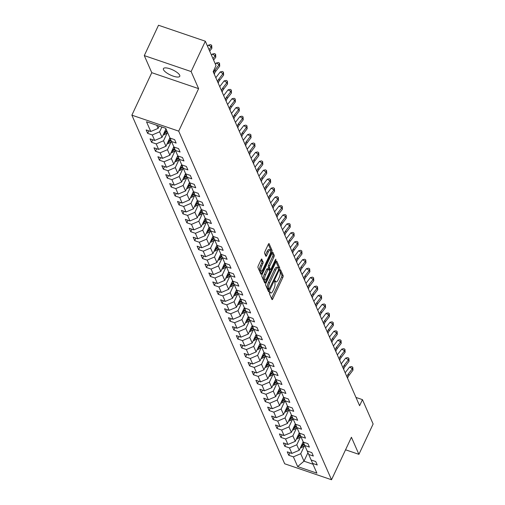 <?xml version="1.0" encoding="UTF-8"?>
<svg xmlns="http://www.w3.org/2000/svg" width="505" height="505" viewBox="0 0 505 505"><rect width="100%" height="100%" fill="white"/><g stroke="black" fill="none" stroke-linecap="round" stroke-linejoin="round"><path stroke-width="0.76" d="M269.582 292.313L269.361 293.538L271.98 299.515A1.382 0.442 108.8 0 0 272.094 299.635A1.382 0.442 108.8 0 0 272.788 298.891L282.832 277.441A1.382 0.442 108.8 0 0 283.147 275.686L280.521 269.708L279.959 270.15L280.079 272.151A4.431 1.408 108.8 0 1 279.082 277.763L278.249 279.549A4.431 1.408 108.8 0 1 276.027 281.941A4.431 1.408 108.8 0 1 275.673 281.563L275.257 280.711L274.77 281.228L274.89 283.229A4.431 1.408 108.8 0 1 273.893 288.847L273.06 290.634A4.431 1.408 108.8 0 1 270.838 293.026A4.431 1.408 108.8 0 1 270.484 292.647L270.061 291.789L269.582 292.313M163.5 69.703A9.027 2.803 -154.9 0 0 171.814 75.617A9.027 2.803 -154.9 0 0 179.774 76.293A9.027 2.803 -154.9 0 0 179.698 75.232A9.027 2.803 -154.9 0 0 171.384 69.318A9.027 2.803 -154.9 0 0 163.431 68.642A9.027 2.803 -154.9 0 0 163.5 69.703M261.893 259.134A1.382 0.442 108.8 0 0 261.786 259.014A1.382 0.442 108.8 0 0 261.091 259.759L258.27 265.781A1.382 0.442 108.8 0 0 257.96 267.53L260.87 274.171A1.382 0.442 108.8 0 0 260.984 274.291A1.382 0.442 108.8 0 0 261.678 273.546L271.722 252.096A1.382 0.442 108.8 0 0 272.037 250.341L269.127 243.7A1.382 0.442 108.8 0 0 269.014 243.58A1.382 0.442 108.8 0 0 268.319 244.332L264.917 251.597A1.382 0.442 108.8 0 0 264.601 253.352L265.851 256.193A1.382 0.442 108.8 0 0 265.958 256.313A1.382 0.442 108.8 0 0 266.653 255.568L268.344 251.963A3.705 1.174 108.8 0 1 270.194 249.962A3.705 1.174 108.8 0 1 269.664 254.975L263.048 269.089A3.705 1.174 108.8 0 1 261.192 271.09A3.705 1.174 108.8 0 1 261.729 266.078L262.827 263.73A1.382 0.442 108.8 0 0 263.143 261.975L261.622 259.04M198.61 88.646L191.124 71.565L205.339 41.221L158.507 25.25L144.291 55.6L151.778 72.682L131.874 115.165L178.707 131.136L198.61 88.646L151.778 72.682M345.553 449.791L358.91 454.342L351.423 437.261L331.52 479.75L178.707 131.136M358.91 454.342L373.126 423.998L362.445 399.632L355.974 397.429M205.339 41.221L216.014 65.581L213.173 71.647L359.604 405.704L362.445 399.632M265.939 283.273A1.382 0.442 108.8 0 0 265.63 285.028L268.54 291.669A1.382 0.442 108.8 0 0 268.654 291.789A1.382 0.442 108.8 0 0 269.348 291.038L279.391 269.594A1.382 0.442 108.8 0 0 279.707 267.839L276.797 261.199A1.382 0.442 108.8 0 0 276.683 261.079A1.382 0.442 108.8 0 0 275.989 261.83L265.939 283.273M275.111 260.277L275.724 260.485L265.51 282.289A1.382 0.442 108.8 0 1 264.816 283.04A1.382 0.442 108.8 0 1 264.708 282.92L261.798 276.279A1.382 0.442 108.8 0 1 262.108 274.531L272.157 253.081L272.94 254.861L274.202 255.29L272.959 252.45A1.382 0.442 108.8 0 0 272.845 252.33A1.382 0.442 108.8 0 0 272.157 253.081M272.94 254.861A1.382 0.442 108.8 0 1 272.624 256.616L273.893 257.045A1.382 0.442 108.8 0 0 274.202 255.29M273.893 257.045L269.822 265.744A1.382 0.442 108.8 0 0 269.506 267.498L270.333 269.386A1.382 0.442 108.8 0 0 270.446 269.5A1.382 0.442 108.8 0 0 271.141 268.755L275.383 259.696L275.863 259.172L275.724 260.485M131.874 115.165L284.687 463.779L331.52 479.75M147.662 133.37L152.276 134.949L154.694 140.447L150.073 138.875L151.582 142.315L156.196 143.887L158.608 149.392L153.993 147.814L155.496 151.254L160.117 152.832L162.528 158.33L157.913 156.758L159.416 160.199L164.037 161.77L166.448 167.275L161.827 165.697L163.336 169.137L167.957 170.715L170.368 176.213L165.747 174.642L167.256 178.082L171.877 179.654L174.288 185.158L169.667 183.58L171.176 187.02L175.797 188.599L178.208 194.097L173.587 192.525L175.096 195.965L179.717 197.537L182.128 203.042L177.507 201.463L179.016 204.904L183.637 206.482L186.048 211.98L181.428 210.408L182.936 213.849L187.557 215.42L189.968 220.925L185.348 219.347L186.856 222.787L191.477 224.365L193.888 229.863L189.268 228.292L190.776 231.732L195.397 233.304L197.809 238.808L193.188 237.23L194.696 240.67L199.311 242.248L201.729 247.753L197.108 246.175L198.616 249.615L203.231 251.187L205.649 256.691L201.028 255.113L202.53 258.554L207.151 260.132L209.562 265.636L204.948 264.058L206.45 267.498L211.071 269.07L213.482 274.575L208.868 272.997L210.37 276.437L214.991 278.015L217.402 283.52L212.782 281.941L214.29 285.382L218.911 286.954L221.323 292.458L216.702 290.886L218.21 294.32L222.831 295.898L225.243 301.403L220.622 299.825L222.131 303.265L226.751 304.837L229.163 310.341L224.542 308.77L226.051 312.204L230.671 313.782L233.083 319.286L228.462 317.708L229.971 321.148L234.591 322.72L237.003 328.225L232.382 326.653L233.891 330.087L238.511 331.665L240.923 337.17L236.302 335.591L237.811 339.032L242.432 340.604L244.843 346.108L240.222 344.536L241.731 347.97L246.352 349.548L248.763 355.053L244.142 353.475L245.651 356.915L250.265 358.493L252.683 363.991L248.062 362.42L249.571 365.854L254.185 367.432L256.603 372.936L251.982 371.358L253.485 374.798L258.106 376.376L260.517 381.875L255.902 380.303L257.405 383.737L262.026 385.315L264.437 390.82L259.822 389.241L261.325 392.682L265.946 394.26L268.357 399.758L263.736 398.186L265.245 401.626L269.866 403.198L272.277 408.703L267.656 407.125L269.165 410.565L273.786 412.143L276.197 417.641L271.576 416.07L273.085 419.51L277.706 421.082L280.117 426.586L275.496 425.008L277.005 428.448L281.626 430.026L284.037 435.525L279.416 433.953L280.925 437.393L285.546 438.965L287.957 444.469L283.337 442.891L284.845 446.332L289.466 447.91L291.877 453.408L287.257 451.836L288.765 455.276L293.386 456.848L297.653 466.595L316.894 473.153L312.62 463.407L317.241 464.985L315.732 461.545L311.112 459.973L308.7 454.468L313.321 456.04L311.812 452.606L307.198 451.028L304.78 445.524L309.401 447.102L307.892 443.661L303.278 442.09L300.866 436.585L305.481 438.157L303.978 434.723L299.358 433.145L296.946 427.64L301.561 429.218L300.058 425.778L295.438 424.206L293.026 418.702L297.647 420.274L296.138 416.84L291.518 415.262L289.106 409.757L293.727 411.335L292.218 407.895L287.598 406.323L285.186 400.819L289.807 402.39L288.298 398.956L283.677 397.378L281.266 391.874L285.887 393.452L284.378 390.012L279.757 388.44L277.346 382.935L281.967 384.507L280.458 381.073L275.837 379.495L273.426 373.99L278.047 375.569L276.538 372.128L271.917 370.55L269.506 365.052L274.127 366.624L272.618 363.19L267.997 361.612L265.586 356.107L270.207 357.685L268.698 354.245L264.077 352.667L261.666 347.169L266.286 348.74L264.778 345.306L260.163 343.728L257.746 338.224L262.366 339.802L260.858 336.362L256.243 334.783L253.826 329.285L258.446 330.857L256.944 327.417L252.323 325.845L249.912 320.34L254.526 321.919L253.024 318.478L248.403 316.9L245.992 311.402L250.606 312.974L249.104 309.533L244.483 307.962L242.072 302.457L246.692 304.035L245.184 300.595L240.563 299.017L238.152 293.519L242.772 295.09L241.264 291.65L236.643 290.078L234.232 284.574L238.852 286.152L237.344 282.712L232.723 281.134L230.312 275.635L234.932 277.207L233.424 273.767L228.803 272.195L226.391 266.69L231.012 268.269L229.504 264.828L224.883 263.25L222.471 257.752L227.092 259.324L225.583 255.883L220.963 254.312L218.551 248.807L223.172 250.385L221.663 246.945L217.043 245.367L214.631 239.869L219.252 241.441L217.743 238L213.123 236.428L210.711 230.924L215.332 232.502L213.823 229.062L209.209 227.484L206.791 221.985L211.412 223.557L209.903 220.117L205.289 218.545L202.871 213.041L207.492 214.619L205.989 211.178L201.369 209.6L198.957 204.102L203.572 205.674L202.069 202.234L197.449 200.662L195.037 195.157L199.652 196.735L198.149 193.295L193.529 191.717L191.117 186.212L195.738 187.791L194.229 184.35L189.609 182.778L187.197 177.274L191.818 178.852L190.309 175.412L185.689 173.834L183.277 168.329L187.898 169.907L186.389 166.467L181.768 164.895L179.357 159.391L183.978 160.969L182.469 157.528L177.848 155.95L175.437 150.446L180.058 152.024L178.549 148.584L173.928 147.012L171.517 141.507L176.138 143.079L174.629 139.645L170.008 138.067L165.741 128.321L146.501 121.762L150.774 131.508L146.153 129.93L147.662 133.37L148.842 130.852M165.981 128.876L162.029 137.322L159.618 131.818L161.871 127.007M159.618 131.818L152.276 134.949M162.029 137.322L154.694 140.447M167.029 143.95A3.737 3.346 -23.7 0 0 168.828 143.287L171.517 141.501L170.071 138.086M169.901 137.821L165.949 146.261L163.538 140.756L167.281 132.764M163.538 140.756L156.196 143.887M165.949 146.261L158.608 149.392M175.437 150.446L173.991 147.031M173.821 146.766L169.869 155.205L167.458 149.701L171.201 141.709M167.458 149.701L160.117 152.832M169.869 155.205L162.528 158.33M179.357 159.391L177.911 155.969M177.741 155.704L173.789 164.144L171.378 158.639L175.121 150.648M171.378 158.639L164.037 161.77M173.789 164.144L166.448 167.275M178.789 170.778A3.737 3.346 -23.7 0 0 180.588 170.109L183.271 168.323L181.825 164.914M181.661 164.649L177.709 173.089L175.292 167.584L179.041 159.593M175.292 167.584L167.957 170.715M177.709 173.089L170.368 176.213M187.197 177.274L185.745 173.853M185.581 173.587L181.623 182.027L179.212 176.523L182.955 168.531M179.212 176.523L171.877 179.654M181.623 182.027L174.288 185.158M186.629 188.662A3.737 3.346 -23.7 0 0 188.428 187.993L191.111 186.206L189.665 182.797M189.501 182.532L185.543 190.972L183.132 185.468L186.875 177.476M183.132 185.468L175.797 188.599M185.543 190.972L178.208 194.097M190.549 197.6A3.737 3.346 -23.7 0 0 192.348 196.937L195.031 195.151L193.585 191.736M193.421 191.471L189.463 199.911L187.052 194.412L190.795 186.414M187.052 194.412L179.717 197.537M189.463 199.911L182.128 203.042M198.957 204.102L197.505 200.681M197.341 200.416L193.383 208.855L190.972 203.351L194.715 195.359M190.972 203.351L183.637 206.482M193.383 208.855L186.048 211.98M198.389 215.483A3.737 3.346 -23.7 0 0 200.188 214.821L202.871 213.034L201.426 209.619M201.261 209.354L197.303 217.794L194.892 212.296L198.635 204.304M194.892 212.296L187.557 215.42M197.303 217.794L189.968 220.925M202.309 224.428A3.737 3.346 -23.7 0 0 204.108 223.759L206.791 221.973L205.346 218.564M205.175 218.299L201.224 226.739L198.812 221.234L202.555 213.243M198.812 221.234L191.477 224.365M201.224 226.739L193.888 229.863M206.229 233.367A3.737 3.346 -23.7 0 0 208.022 232.704L210.711 230.918L209.266 227.502M209.095 227.237L205.144 235.677L202.732 230.179L206.476 222.187M202.732 230.179L195.397 233.304M205.144 235.677L197.809 238.808M214.631 239.869L213.186 236.447M213.015 236.182L209.064 244.622L206.652 239.118L210.396 231.126M206.652 239.118L199.311 242.248M209.064 244.622L201.729 247.753M214.063 251.25A3.737 3.346 -23.7 0 0 215.862 250.587L218.551 248.801L217.106 245.386M216.935 245.121L212.984 253.56L210.572 248.062L214.316 240.071M210.572 248.062L203.231 251.187M212.984 253.56L205.649 256.691M217.983 260.195A3.737 3.346 -23.7 0 0 219.782 259.526L222.471 257.739L221.026 254.331M220.855 254.066L216.904 262.505L214.492 257.001L218.236 249.009M214.492 257.001L207.151 260.132M216.904 262.505L209.562 265.636M226.391 266.69L224.946 263.275M224.775 263.004L220.824 271.444L218.412 265.946L222.156 257.954M218.412 265.946L211.071 269.07M220.824 271.444L213.482 274.575M225.823 278.078A3.737 3.346 -23.7 0 0 227.622 277.409L230.305 275.623L228.866 272.214M228.696 271.949L224.744 280.389L222.333 274.884L226.076 266.892M222.333 274.884L214.991 278.015M224.744 280.389L217.402 283.52M229.743 287.017A3.737 3.346 -23.7 0 0 231.542 286.354L234.225 284.567L232.78 281.159M232.616 280.887L228.664 289.327L226.246 283.829L229.996 275.837M226.246 283.829L218.911 286.954M228.664 289.327L221.323 292.458M238.152 293.519L236.7 290.097M236.536 289.832L232.578 298.272L230.166 292.767L233.91 284.776M230.166 292.767L222.831 295.898M232.578 298.272L225.243 301.403M242.072 302.457L240.62 299.042M240.456 298.771L236.498 307.21L234.086 301.712L237.83 293.721M234.086 301.712L226.751 304.837M236.498 307.21L229.163 310.341M241.504 313.845A3.737 3.346 -23.7 0 0 243.303 313.176L245.986 311.389L244.54 307.981M244.376 307.715L240.418 316.155L238.007 310.651L241.75 302.659M238.007 310.651L230.671 313.782M240.418 316.155L233.083 319.286M245.424 322.783A3.737 3.346 -23.7 0 0 247.223 322.121L249.906 320.334L248.46 316.925M248.296 316.654L244.338 325.094L241.927 319.596L245.67 311.604M241.927 319.596L234.591 322.72M244.338 325.094L237.003 328.225M249.344 331.728A3.737 3.346 -23.7 0 0 251.143 331.059L253.826 329.279L252.38 325.864M252.216 325.599L248.258 334.039L245.847 328.534L249.59 320.542M245.847 328.534L238.511 331.665M248.258 334.039L240.923 337.17M253.264 340.667A3.737 3.346 -23.7 0 0 255.063 340.004L257.746 338.217L256.3 334.809M256.13 334.537L252.178 342.977L249.767 337.479L253.51 329.487M249.767 337.479L242.432 340.604M252.178 342.977L244.843 346.108M257.184 349.612A3.737 3.346 -23.7 0 0 258.977 348.949L261.666 347.162L260.22 343.747M260.05 343.482L256.098 351.922L253.687 346.417L257.43 338.426M253.687 346.417L246.352 349.548M256.098 351.922L248.763 355.053M265.586 356.107L264.14 352.692M263.97 352.421L260.018 360.86L257.607 355.362L261.35 347.371M257.607 355.362L250.265 358.493M260.018 360.86L252.683 363.991M265.018 367.495A3.737 3.346 -23.7 0 0 266.817 366.832L269.506 365.046L268.06 361.63M267.89 361.365L263.938 369.805L261.527 364.301L265.27 356.309M261.527 364.301L254.185 367.432M263.938 369.805L256.603 372.936M268.938 376.433A3.737 3.346 -23.7 0 0 270.737 375.77L273.426 373.984L271.98 370.575M271.81 370.304L267.858 378.75L265.447 373.245L269.19 365.254M265.447 373.245L258.106 376.376M267.858 378.75L260.517 381.875M277.346 382.935L275.9 379.514M275.73 379.249L271.778 387.688L269.367 382.184L273.11 374.192M269.367 382.184L262.026 385.315M271.778 387.688L264.437 390.82M276.778 394.317A3.737 3.346 -23.7 0 0 278.577 393.654L281.26 391.867L279.82 388.459M279.65 388.187L275.698 396.633L273.287 391.129L277.03 383.137M273.287 391.129L265.946 394.26M275.698 396.633L268.357 399.758M285.186 400.819L283.734 397.397M283.57 397.132L279.618 405.572L277.201 400.067L280.944 392.076M277.201 400.067L269.866 403.198M279.618 405.572L272.277 408.703M284.618 412.2A3.737 3.346 -23.7 0 0 286.417 411.537L289.1 409.751L287.654 406.342M287.49 406.07L283.532 414.517L281.121 409.012L284.864 401.02M281.121 409.012L273.786 412.143M283.532 414.517L276.197 417.641M288.538 421.145A3.737 3.346 -23.7 0 0 290.337 420.482L293.02 418.695L291.574 415.28M291.41 415.015L287.452 423.455L285.041 417.951L288.784 409.959M285.041 417.951L277.706 421.082M287.452 423.455L280.117 426.586M292.458 430.083A3.737 3.346 -23.7 0 0 294.257 429.42L296.94 427.634L295.494 424.225M295.33 423.954L291.372 432.4L288.961 426.895L292.704 418.904M288.961 426.895L281.626 430.026M291.372 432.4L284.037 435.525M296.378 439.028A3.737 3.346 -23.7 0 0 298.177 438.365L300.86 436.579L299.414 433.164M299.25 432.899L295.292 441.338L292.881 435.834L296.624 427.842M292.881 435.834L285.546 438.965M295.292 441.338L287.957 444.469M304.78 445.524L303.335 442.109M303.17 441.843L299.212 450.283L296.801 444.779L300.544 436.787M296.801 444.779L289.466 447.91M299.212 450.283L291.877 453.408M308.7 454.468L307.255 451.047M307.955 452.701L303.985 461.172L300.721 453.717L304.464 445.726M300.721 453.717L293.386 456.848M312.986 464.24L303.985 461.172L297.653 466.595M312.62 463.407L311.175 459.992M191.124 71.565L144.291 55.6M156.739 125.253L158.109 128.377L159.182 126.086M158.109 128.377L150.774 131.508M289.946 452.751L288.765 455.276M286.026 443.813L284.845 446.332M282.106 434.868L280.925 437.393M278.186 425.93L277.005 428.448M274.265 416.985L273.085 419.51M270.345 408.04L269.165 410.565M266.425 399.101L265.245 401.626M262.505 390.157L261.325 392.682M258.592 381.218L257.405 383.737M254.671 372.273L253.485 374.798M250.751 363.335L249.571 365.854M246.831 354.39L245.651 356.915M242.911 345.452L241.731 347.97M238.991 336.507L237.811 339.032M235.071 327.568L233.891 330.087M231.151 318.623L229.971 321.148M227.231 309.685L226.051 312.204M223.311 300.74L222.131 303.265M219.391 291.802L218.21 294.32M215.471 282.857L214.29 285.382M211.551 273.918L210.37 276.437M207.637 264.974L206.45 267.498M203.717 256.035L202.53 258.554M199.797 247.09L198.616 249.615M195.877 238.152L194.696 240.67M191.957 229.207L190.776 231.732M188.037 220.268L186.856 222.787M184.117 211.324L182.936 213.849M180.197 202.385L179.016 204.904M176.277 193.44L175.096 195.965M172.357 184.502L171.176 187.02M168.436 175.557L167.256 178.082M164.516 166.618L163.336 169.137M160.603 157.674L159.416 160.199M156.683 148.735L155.496 151.254M152.762 139.79L151.582 142.315M269.481 292.553A4.431 1.408 108.8 0 0 269.575 292.591L270.838 293.026M274.669 281.468A4.431 1.408 108.8 0 0 274.764 281.512L276.027 281.941M272.788 298.891L271.52 298.455A1.382 0.442 108.8 0 0 271.52 298.455L281.569 277.011A1.382 0.442 108.8 0 0 281.878 275.257L279.814 270.541M278.413 268.338A1.382 0.442 108.8 0 0 278.438 267.404L275.989 261.824M268.079 290.615A1.382 0.442 108.8 0 0 268.079 290.609L268.685 289.315M269.051 289.384L278.432 270.118L278.293 268.073A4.431 1.408 108.8 0 0 277.939 267.694A4.431 1.408 108.8 0 0 275.717 270.087L269.689 282.952A4.431 1.408 108.8 0 0 268.692 288.57L269.051 289.384L267.978 289.018M277.939 267.694L276.671 267.259A4.431 1.408 108.8 0 0 274.455 269.651L275.717 270.087M267.783 288.948L267.429 288.134A4.431 1.408 108.8 0 1 268.426 282.522L274.455 269.651M272.624 256.616L268.553 265.314A1.382 0.442 108.8 0 0 268.243 267.069L269.07 268.95A1.382 0.442 108.8 0 0 269.178 269.07A1.382 0.442 108.8 0 0 269.342 269.045M270.093 269.38L269.436 270.781M265.213 279.802L264.248 281.859A1.382 0.442 108.8 0 0 264.248 281.859L265.51 282.289M265.592 274.77A3.705 1.174 108.8 0 0 265.056 279.783A3.705 1.174 108.8 0 0 266.911 277.782L269.241 272.807A1.382 0.442 108.8 0 0 269.55 271.052L268.723 269.165A1.382 0.442 108.8 0 0 268.616 269.051A1.382 0.442 108.8 0 0 267.921 269.796L265.592 274.77L264.323 274.341A3.705 1.174 108.8 0 0 263.787 279.347L265.056 279.783M267.461 268.736A1.382 0.442 108.8 0 0 267.347 268.616A1.382 0.442 108.8 0 0 266.653 269.367L267.921 269.796M264.323 274.341L266.653 269.367M261.192 271.09L259.923 270.661A3.705 1.174 108.8 0 1 260.46 265.649L261.565 263.294A1.382 0.442 108.8 0 0 261.874 261.539L261.091 259.759M270.194 249.962L268.931 249.533A3.705 1.174 108.8 0 0 267.076 251.528L268.344 251.963M265.384 255.139A1.382 0.442 108.8 0 0 265.39 255.132L267.076 251.528M270.636 251.219A1.382 0.442 108.8 0 0 270.768 249.912L268.319 244.325M261.678 273.546L260.41 273.11A1.382 0.442 108.8 0 0 260.41 273.11L261.35 271.109M300.298 447.967A3.737 3.346 -23.7 0 0 302.097 447.304L304.78 445.517M302.451 443.365L303.555 442.632M300.948 446.578A3.737 3.346 -23.7 0 0 301.618 446.218L304.313 444.419M304.023 443.731L301.498 445.41M346.979 376.9A7.051 6.319 156.3 0 1 348.267 374.053L352.357 368.738L349.586 367.015L345.502 372.33A10.573 9.475 -23.7 0 0 345.174 372.778M347.604 378.333A7.051 6.319 156.3 0 1 348.898 375.486L352.982 370.171L352.357 368.738L352.799 367.236L352.982 370.171M349.586 367.015L351.688 366.548L352.799 367.236M298.531 434.42L299.635 433.688M297.028 437.633A3.737 3.346 -23.7 0 0 297.697 437.273L300.393 435.48M300.103 434.786L297.578 436.465M294.617 425.481L295.715 424.749M293.108 428.695A3.737 3.346 -23.7 0 0 293.777 428.335L296.473 426.536M296.183 425.848L293.657 427.527M343.059 367.956A7.051 6.319 156.3 0 1 344.347 365.115L348.437 359.8L345.666 358.07L341.582 363.385A10.573 9.475 -23.7 0 0 341.254 363.84M343.684 369.389A7.051 6.319 156.3 0 1 344.978 366.548L349.062 361.233L348.437 359.8L348.879 358.298L349.062 361.233M345.666 358.07L347.768 357.603L348.879 358.298M339.139 359.017A7.051 6.319 156.3 0 1 340.433 356.17L344.517 350.855L341.746 349.132L337.662 354.447A10.573 9.475 -23.7 0 0 337.334 354.895M339.764 360.45A7.051 6.319 156.3 0 1 341.058 357.603L345.142 352.288L344.517 350.855L344.959 349.353L345.142 352.288M341.746 349.132L343.855 348.665L344.959 349.353M290.697 416.537L291.795 415.804M289.188 419.75A3.737 3.346 -23.7 0 0 289.857 419.39L292.559 417.597M292.262 416.903L289.737 418.582M286.777 407.598L287.875 406.866M285.268 410.811A3.737 3.346 -23.7 0 0 285.937 410.451L288.639 408.652M288.342 407.958L285.817 409.643M280.698 403.261A3.737 3.346 -23.7 0 0 282.497 402.599L285.18 400.812M282.857 398.653L283.962 397.921M281.348 401.866A3.737 3.346 -23.7 0 0 282.017 401.507L284.719 399.714M284.422 399.019L281.897 400.699M335.219 350.072A7.051 6.319 156.3 0 1 336.513 347.232L340.597 341.917L337.826 340.187L333.742 345.502A10.573 9.475 -23.7 0 0 333.414 345.957M335.844 351.505A7.051 6.319 156.3 0 1 337.138 348.665L341.222 343.349L340.597 341.917L341.039 340.414L341.222 343.349M337.826 340.187L339.934 339.72L341.039 340.414M331.299 341.134A7.051 6.319 156.3 0 1 332.593 338.287L336.677 332.972L333.906 331.248L329.822 336.564A10.573 9.475 -23.7 0 0 329.494 337.012M331.924 342.567A7.051 6.319 156.3 0 1 333.218 339.72L337.302 334.405L336.677 332.972L337.119 331.469L337.302 334.405M333.906 331.248L336.014 330.781L337.119 331.469M327.379 332.189A7.051 6.319 156.3 0 1 328.673 329.348L332.757 324.033L329.986 322.304L325.902 327.619A10.573 9.475 -23.7 0 0 325.573 328.073M328.01 333.622A7.051 6.319 156.3 0 1 329.298 330.781L333.382 325.466L332.757 324.033L333.199 322.531L333.382 325.466M329.986 322.304L332.094 321.837L333.199 322.531M323.459 323.25A7.051 6.319 156.3 0 1 324.753 320.404L328.837 315.088L326.066 313.365L321.982 318.68A10.573 9.475 -23.7 0 0 321.653 319.128M324.09 324.683A7.051 6.319 156.3 0 1 325.378 321.837L329.462 316.521L328.837 315.088L329.279 313.586L329.462 316.521M326.066 313.365L328.174 312.898L329.279 313.586M319.539 314.306A7.051 6.319 156.3 0 1 320.833 311.465L324.917 306.15L322.146 304.42L318.062 309.735A10.573 9.475 -23.7 0 0 317.733 310.19M320.17 315.739A7.051 6.319 156.3 0 1 321.458 312.898L325.548 307.583L324.917 306.15L325.359 304.648L325.548 307.583M322.146 304.42L324.254 303.953L325.359 304.648M315.619 305.367A7.051 6.319 156.3 0 1 316.913 302.52L320.997 297.205L318.226 295.482L314.142 300.797A10.573 9.475 -23.7 0 0 313.813 301.245M316.25 306.8A7.051 6.319 156.3 0 1 317.544 303.953L321.628 298.638L320.997 297.205L321.439 295.703L321.628 298.638M318.226 295.482L320.334 295.015L321.439 295.703M311.699 296.422A7.051 6.319 156.3 0 1 312.993 293.582L317.077 288.267L314.312 286.537L310.221 291.852A10.573 9.475 -23.7 0 0 309.893 292.307M312.33 297.855A7.051 6.319 156.3 0 1 313.624 295.015L317.708 289.7L317.077 288.267L317.525 286.764L317.708 289.7M314.312 286.537L316.414 286.07L317.525 286.764M307.779 287.484A7.051 6.319 156.3 0 1 309.073 284.637L313.157 279.322L310.392 277.599L306.301 282.914A10.573 9.475 -23.7 0 0 305.973 283.362M308.41 288.917A7.051 6.319 156.3 0 1 309.704 286.07L313.788 280.755L313.157 279.322L313.605 277.819L313.788 280.755M310.392 277.599L312.494 277.131L313.605 277.819M303.858 278.539A7.051 6.319 156.3 0 1 305.153 275.698L309.237 270.383L306.472 268.654L302.388 273.969A10.573 9.475 -23.7 0 0 302.059 274.423M304.49 279.972A7.051 6.319 156.3 0 1 305.784 277.131L309.868 271.816L309.237 270.383L309.685 268.881L309.868 271.816M306.472 268.654L308.574 268.187L309.685 268.881M299.945 269.601A7.051 6.319 156.3 0 1 301.232 266.754L305.317 261.439L302.552 259.715L298.468 265.03A10.573 9.475 -23.7 0 0 298.139 265.478M300.57 271.034A7.051 6.319 156.3 0 1 301.864 268.187L305.948 262.871L305.317 261.439L305.765 259.936L305.948 262.871M302.552 259.715L304.654 259.248L305.765 259.936M296.025 260.656A7.051 6.319 156.3 0 1 297.312 257.815L301.403 252.494L298.632 250.77L294.548 256.085A10.573 9.475 -23.7 0 0 294.219 256.54M296.65 262.089A7.051 6.319 156.3 0 1 297.944 259.248L302.028 253.927L301.403 252.494L301.845 250.998L302.028 253.927M298.632 250.77L300.734 250.303L301.845 250.998M292.105 251.717A7.051 6.319 156.3 0 1 293.392 248.87L297.483 243.555L294.712 241.826L290.627 247.147A10.573 9.475 -23.7 0 0 290.299 247.595M292.73 253.15A7.051 6.319 156.3 0 1 294.024 250.303L298.108 244.988L297.483 243.555L297.925 242.053L298.108 244.988M294.712 241.826L296.814 241.365L297.925 242.053M288.185 242.772A7.051 6.319 156.3 0 1 289.479 239.932L293.563 234.61L290.792 232.887L286.707 238.202A10.573 9.475 -23.7 0 0 286.379 238.657M288.809 244.205A7.051 6.319 156.3 0 1 290.104 241.365L294.188 236.043L293.563 234.61L294.005 233.114L294.188 236.043M290.792 232.887L292.9 232.42L294.005 233.114M284.264 233.834A7.051 6.319 156.3 0 1 285.559 230.987L289.643 225.672L286.872 223.942L282.787 229.264A10.573 9.475 -23.7 0 0 282.459 229.712M284.889 235.267A7.051 6.319 156.3 0 1 286.183 232.42L290.268 227.105L289.643 225.672L290.085 224.169L290.268 227.105M286.872 223.942L288.98 223.481L290.085 224.169M280.344 224.889A7.051 6.319 156.3 0 1 281.639 222.048L285.723 216.727L282.952 215.004L278.867 220.319A10.573 9.475 -23.7 0 0 278.539 220.773M280.969 226.322A7.051 6.319 156.3 0 1 282.263 223.481L286.348 218.16L285.723 216.727L286.165 215.225L286.348 218.16M282.952 215.004L285.06 214.537L286.165 215.225M276.424 215.951A7.051 6.319 156.3 0 1 277.718 213.104L281.803 207.789L279.031 206.059L274.947 211.38A10.573 9.475 -23.7 0 0 274.619 211.829M277.056 217.384A7.051 6.319 156.3 0 1 278.343 214.537L282.428 209.221L281.803 207.789L282.245 206.286L282.428 209.221M279.031 206.059L281.14 205.598L282.245 206.286M272.504 207.006A7.051 6.319 156.3 0 1 273.798 204.165L277.883 198.844L275.111 197.12L271.027 202.436A10.573 9.475 -23.7 0 0 270.699 202.89M273.136 208.439A7.051 6.319 156.3 0 1 274.423 205.598L278.507 200.277L277.883 198.844L278.324 197.341L278.507 200.277M275.111 197.12L277.22 196.653L278.324 197.341M268.584 198.061A7.051 6.319 156.3 0 1 269.878 195.22L273.962 189.905L271.191 188.176L267.107 193.497A10.573 9.475 -23.7 0 0 266.779 193.945M269.216 199.494A7.051 6.319 156.3 0 1 270.503 196.653L274.594 191.338L273.962 189.905L274.404 188.403L274.594 191.338M271.191 188.176L273.3 187.715L274.404 188.403M264.664 189.123A7.051 6.319 156.3 0 1 265.958 186.282L270.042 180.96L267.271 179.237L263.187 184.552A10.573 9.475 -23.7 0 0 262.859 185.007M265.295 190.555A7.051 6.319 156.3 0 1 266.589 187.715L270.674 182.393L270.042 180.96L270.484 179.458L270.674 182.393M267.271 179.237L269.38 178.77L270.484 179.458M278.937 389.715L280.041 388.983M277.428 392.928A3.737 3.346 -23.7 0 0 278.097 392.568L280.799 390.769M280.502 390.075L277.977 391.76M272.858 385.378A3.737 3.346 -23.7 0 0 274.657 384.715L277.34 382.929M275.017 380.77L276.121 380.038M273.514 383.983A3.737 3.346 -23.7 0 0 274.183 383.623L276.879 381.83M276.582 381.136L274.057 382.815M271.097 371.831L272.201 371.099M269.594 375.045A3.737 3.346 -23.7 0 0 270.263 374.685L272.959 372.886M272.662 372.191L270.137 373.877M267.177 362.887L268.281 362.154M265.674 366.1A3.737 3.346 -23.7 0 0 266.343 365.74L269.039 363.947M268.742 363.253L266.217 364.932M261.098 358.55A3.737 3.346 -23.7 0 0 262.897 357.887L265.586 356.101M263.257 353.948L264.361 353.216M261.754 357.161A3.737 3.346 -23.7 0 0 262.423 356.795L265.119 355.002M264.828 354.308L262.303 355.993M259.336 345.003L260.441 344.271M257.834 348.216A3.737 3.346 -23.7 0 0 258.503 347.857L261.199 346.064M260.908 345.37L258.383 347.049M255.416 336.065L256.521 335.333M253.914 339.278A3.737 3.346 -23.7 0 0 254.583 338.912L257.279 337.119M256.988 336.425L254.463 338.11M251.496 327.12L252.601 326.388M249.994 330.333A3.737 3.346 -23.7 0 0 250.663 329.973L253.358 328.181M253.068 327.486L250.543 329.165M247.576 318.182L248.681 317.443M246.074 321.395A3.737 3.346 -23.7 0 0 246.743 321.029L249.438 319.236M249.148 318.541L246.623 320.22M243.662 309.237L244.761 308.505M242.154 312.45A3.737 3.346 -23.7 0 0 242.823 312.09L245.518 310.297M245.228 309.603L242.703 311.282M237.584 304.9A3.737 3.346 -23.7 0 0 239.383 304.237L242.065 302.451M239.742 300.298L240.841 299.56M238.234 303.511A3.737 3.346 -23.7 0 0 238.903 303.145L241.605 301.352M241.308 300.658L238.783 302.337M233.663 295.962A3.737 3.346 -23.7 0 0 235.463 295.292L238.145 293.506M235.822 291.353L236.921 290.621M234.314 294.566A3.737 3.346 -23.7 0 0 234.983 294.207L237.685 292.414M237.388 291.72L234.863 293.399M231.902 282.415L233.007 281.676M230.394 285.628A3.737 3.346 -23.7 0 0 231.063 285.262L233.764 283.469M233.468 282.775L230.943 284.454M227.982 273.47L229.087 272.738M226.474 276.683A3.737 3.346 -23.7 0 0 227.143 276.323L229.844 274.531M229.548 273.836L227.023 275.515M221.903 269.133A3.737 3.346 -23.7 0 0 223.702 268.471L226.391 266.684M224.062 264.532L225.167 263.793M222.56 267.745A3.737 3.346 -23.7 0 0 223.229 267.379L225.924 265.586M225.628 264.891L223.103 266.571M220.142 255.587L221.247 254.855M218.64 258.8A3.737 3.346 -23.7 0 0 219.309 258.44L222.004 256.647M221.708 255.953L219.183 257.632M216.222 246.648L217.327 245.91M214.72 249.861A3.737 3.346 -23.7 0 0 215.389 249.495L218.084 247.702M217.794 247.008L215.263 248.687M210.143 242.312A3.737 3.346 -23.7 0 0 211.942 241.643L214.631 239.856M212.302 237.703L213.407 236.971M210.8 240.917A3.737 3.346 -23.7 0 0 211.469 240.557L214.164 238.764M213.874 238.07L211.349 239.749M208.382 228.765L209.487 228.026M206.88 231.978A3.737 3.346 -23.7 0 0 207.549 231.612L210.244 229.819M209.954 229.125L207.429 230.804M204.462 219.82L205.567 219.088M202.959 223.033A3.737 3.346 -23.7 0 0 203.629 222.673L206.324 220.874M206.034 220.186L203.509 221.865M260.744 180.178A7.051 6.319 156.3 0 1 262.038 177.337L266.122 172.022L263.357 170.292L259.267 175.614A10.573 9.475 -23.7 0 0 258.939 176.062M261.375 181.611A7.051 6.319 156.3 0 1 262.669 178.77L266.754 173.455L266.122 172.022L266.571 170.52L266.754 173.455M263.357 170.292L265.46 169.832L266.571 170.52M256.824 171.239A7.051 6.319 156.3 0 1 258.118 168.399L262.202 163.077L259.437 161.354L255.347 166.669A10.573 9.475 -23.7 0 0 255.019 167.123M257.455 172.672A7.051 6.319 156.3 0 1 258.749 169.832L262.834 164.51L262.202 163.077L262.65 161.575L262.834 164.51M259.437 161.354L261.539 160.887L262.65 161.575M252.904 162.294A7.051 6.319 156.3 0 1 254.198 159.454L258.282 154.139L255.517 152.409L251.433 157.73A10.573 9.475 -23.7 0 0 251.105 158.179M253.535 163.727A7.051 6.319 156.3 0 1 254.829 160.887L258.913 155.572L258.282 154.139L258.73 152.636L258.913 155.572M255.517 152.409L257.619 151.942L258.73 152.636M248.99 153.356A7.051 6.319 156.3 0 1 250.278 150.515L254.362 145.194L251.597 143.47L247.513 148.786A10.573 9.475 -23.7 0 0 247.185 149.24M249.615 154.789A7.051 6.319 156.3 0 1 250.909 151.948L254.993 146.627L254.362 145.194L254.81 143.691L254.993 146.627M251.597 143.47L253.699 143.003L254.81 143.691M200.542 210.882L201.647 210.143M199.039 214.095A3.737 3.346 -23.7 0 0 199.709 213.729L202.404 211.936M202.114 211.241L199.589 212.921M194.469 206.545A3.737 3.346 -23.7 0 0 196.268 205.876L198.951 204.089M196.628 201.937L197.726 201.205M195.119 205.15A3.737 3.346 -23.7 0 0 195.788 204.79L198.484 202.991M198.194 202.303L195.669 203.982M192.708 192.998L193.806 192.26M191.199 196.205A3.737 3.346 -23.7 0 0 191.868 195.845L194.564 194.053M194.273 193.358L191.748 195.037M188.788 184.054L189.886 183.321M187.279 187.267A3.737 3.346 -23.7 0 0 187.948 186.907L190.65 185.108M190.353 184.42L187.828 186.099M182.709 179.717A3.737 3.346 -23.7 0 0 184.508 179.054L187.191 177.268M184.868 175.115L185.966 174.376M183.359 178.322A3.737 3.346 -23.7 0 0 184.028 177.962L186.73 176.169M186.433 175.475L183.908 177.154M180.948 166.17L182.052 165.438M179.439 169.383A3.737 3.346 -23.7 0 0 180.108 169.023L182.81 167.224M182.513 166.536L179.988 168.215M174.869 161.834A3.737 3.346 -23.7 0 0 176.668 161.171L179.351 159.384M177.028 157.232L178.132 156.493M175.519 160.439A3.737 3.346 -23.7 0 0 176.188 160.079L178.89 158.286M178.593 157.592L176.068 159.271M170.949 152.889A3.737 3.346 -23.7 0 0 172.748 152.226L175.437 150.439M173.108 148.287L174.212 147.555M171.605 151.5A3.737 3.346 -23.7 0 0 172.274 151.14L174.97 149.341M174.673 148.653L172.148 150.332M245.07 144.411A7.051 6.319 156.3 0 1 246.358 141.57L250.448 136.255L247.677 134.526L243.593 139.847A10.573 9.475 -23.7 0 0 243.265 140.295M245.695 145.844A7.051 6.319 156.3 0 1 246.989 143.003L251.073 137.688L250.448 136.255L250.89 134.753L251.073 137.688M247.677 134.526L249.779 134.059L250.89 134.753M241.15 135.473A7.051 6.319 156.3 0 1 242.444 132.632L246.528 127.311L243.757 125.587L239.673 130.902A10.573 9.475 -23.7 0 0 239.345 131.357M241.775 136.905A7.051 6.319 156.3 0 1 243.069 134.065L247.153 128.743L246.528 127.311L246.97 125.808L247.153 128.743M243.757 125.587L245.859 125.12L246.97 125.808M237.23 126.528A7.051 6.319 156.3 0 1 238.524 123.687L242.608 118.372L239.837 116.642L235.753 121.964A10.573 9.475 -23.7 0 0 235.425 122.412M237.855 127.961A7.051 6.319 156.3 0 1 239.149 125.12L243.233 119.805L242.608 118.372L243.05 116.87L243.233 119.805M239.837 116.642L241.945 116.175L243.05 116.87M233.31 117.589A7.051 6.319 156.3 0 1 234.604 114.749L238.688 109.427L235.917 107.704L231.833 113.019A10.573 9.475 -23.7 0 0 231.505 113.473M233.935 119.022A7.051 6.319 156.3 0 1 235.229 116.182L239.313 110.86L238.688 109.427L239.13 107.925L239.313 110.86M235.917 107.704L238.025 107.237L239.13 107.925M229.39 108.644A7.051 6.319 156.3 0 1 230.684 105.804L234.768 100.489L231.997 98.759L227.913 104.08A10.573 9.475 -23.7 0 0 227.585 104.529M230.015 110.077A7.051 6.319 156.3 0 1 231.309 107.237L235.393 101.922L234.768 100.489L235.21 98.986L235.393 101.922M231.997 98.759L234.105 98.292L235.21 98.986M225.47 99.706A7.051 6.319 156.3 0 1 226.764 96.859L230.848 91.544L228.077 89.821L223.993 95.136A10.573 9.475 -23.7 0 0 223.664 95.584M226.101 101.139A7.051 6.319 156.3 0 1 227.389 98.298L231.473 92.977L230.848 91.544L231.29 90.041L231.473 92.977M228.077 89.821L230.185 89.353L231.29 90.041M221.55 90.761A7.051 6.319 156.3 0 1 222.844 87.921L226.928 82.605L224.157 80.876L220.073 86.191A10.573 9.475 -23.7 0 0 219.744 86.645M222.181 92.194A7.051 6.319 156.3 0 1 223.469 89.353L227.559 84.038L226.928 82.605L227.37 81.103L227.559 84.038M224.157 80.876L226.265 80.409L227.37 81.103M217.63 81.823A7.051 6.319 156.3 0 1 218.924 78.976L223.008 73.661L220.237 71.937L216.153 77.252A10.573 9.475 -23.7 0 0 215.824 77.701M218.261 83.256A7.051 6.319 156.3 0 1 219.549 80.409L223.639 75.093L223.008 73.661L223.45 72.158L223.639 75.093M220.237 71.937L222.345 71.47L223.45 72.158M169.188 139.342L170.292 138.61M167.685 142.555A3.737 3.346 -23.7 0 0 168.354 142.195L171.05 140.403M170.753 139.708L168.228 141.387M213.71 72.878A7.051 6.319 156.3 0 1 215.004 70.037L219.088 64.722L216.317 62.992L215.401 64.186M214.341 74.311A7.051 6.319 156.3 0 1 215.635 71.47L219.719 66.155L219.088 64.722L219.536 63.22L219.719 66.155M216.317 62.992L218.425 62.525L219.536 63.22M163.109 135.005A3.737 3.346 -23.7 0 0 164.908 134.343L167.597 132.556M165.268 130.404L166.341 129.69M163.765 133.617A3.737 3.346 -23.7 0 0 164.434 133.257L167.117 131.47M166.814 130.782L164.308 132.449M213.602 60.07L215.799 57.21L215.168 55.777L212.403 54.054L211.488 55.241M212.971 58.637L215.168 55.777L215.616 54.275L215.799 57.21M212.403 54.054L214.505 53.587L215.616 54.275M209.682 51.131L211.879 48.272L211.248 46.839L208.483 45.109L207.568 46.302M209.051 49.698L211.248 46.839L211.696 45.336L211.879 48.272M208.483 45.109L210.585 44.642L211.696 45.336M269.569 292.332L270.484 292.647M274.758 281.253L275.673 281.563M281.878 275.257L283.147 275.686M281.569 277.011L282.832 277.441M278.438 267.404L279.707 267.839M278.672 269.348L279.391 269.594M268.079 290.609L269.348 291.038M268.426 282.522L269.689 282.952M267.429 288.134L268.692 288.57M268.553 265.314L269.822 265.744M268.243 267.069L269.506 267.498M269.07 268.95L270.333 269.386M261.874 261.539L263.143 261.975M261.565 263.294L262.827 263.73M260.46 265.649L261.729 266.078M265.39 255.132L266.653 255.568M270.768 249.912L272.037 250.341M270.604 251.711L271.722 252.096M301.618 446.218L302.097 447.304M348.267 374.053L348.898 375.486M297.697 437.273L298.177 438.365M293.777 428.335L294.257 429.42M344.347 365.115L344.978 366.548M340.433 356.17L341.058 357.603M289.857 419.39L290.337 420.482M285.937 410.451L286.417 411.537M282.017 401.507L282.497 402.599M336.513 347.232L337.138 348.665M332.593 338.287L333.218 339.72M328.673 329.348L329.298 330.781M324.753 320.404L325.378 321.837M320.833 311.465L321.458 312.898M316.913 302.52L317.544 303.953M312.993 293.582L313.624 295.015M309.073 284.637L309.704 286.07M305.153 275.698L305.784 277.131M301.232 266.754L301.864 268.187M297.312 257.815L297.944 259.248M293.392 248.87L294.024 250.303M289.479 239.932L290.104 241.365M285.559 230.987L286.183 232.42M281.639 222.048L282.263 223.481M277.718 213.104L278.343 214.537M273.798 204.165L274.423 205.598M269.878 195.22L270.503 196.653M265.958 186.282L266.589 187.715M278.097 392.568L278.577 393.654M274.183 383.623L274.657 384.715M270.263 374.685L270.737 375.77M266.343 365.74L266.817 366.832M262.423 356.795L262.897 357.887M258.503 347.857L258.977 348.949M254.583 338.912L255.063 340.004M250.663 329.973L251.143 331.059M246.743 321.029L247.223 322.121M242.823 312.09L243.303 313.176M238.903 303.145L239.383 304.237M234.983 294.207L235.463 295.292M231.063 285.262L231.542 286.354M227.143 276.323L227.622 277.409M223.229 267.379L223.702 268.471M219.309 258.44L219.782 259.526M215.389 249.495L215.862 250.587M211.469 240.557L211.942 241.643M207.549 231.612L208.022 232.704M203.629 222.673L204.108 223.759M262.038 177.337L262.669 178.77M258.118 168.399L258.749 169.832M254.198 159.454L254.829 160.887M250.278 150.515L250.909 151.948M199.709 213.729L200.188 214.821M195.788 204.79L196.268 205.876M191.868 195.845L192.348 196.937M187.948 186.907L188.428 187.993M184.028 177.962L184.508 179.054M180.108 169.023L180.588 170.109M176.188 160.079L176.668 161.171M172.274 151.14L172.748 152.226M246.358 141.57L246.989 143.003M242.444 132.632L243.069 134.065M238.524 123.687L239.149 125.12M234.604 114.749L235.229 116.182M230.684 105.804L231.309 107.237M226.764 96.859L227.389 98.298M222.844 87.921L223.469 89.353M218.924 78.976L219.549 80.409M168.354 142.195L168.828 143.287M215.004 70.037L215.635 71.47M164.434 133.257L164.908 134.343M267.865 289.037L269.127 289.466M269.178 269.07L270.446 269.5M267.347 268.616L268.616 269.051"/></g></svg>

